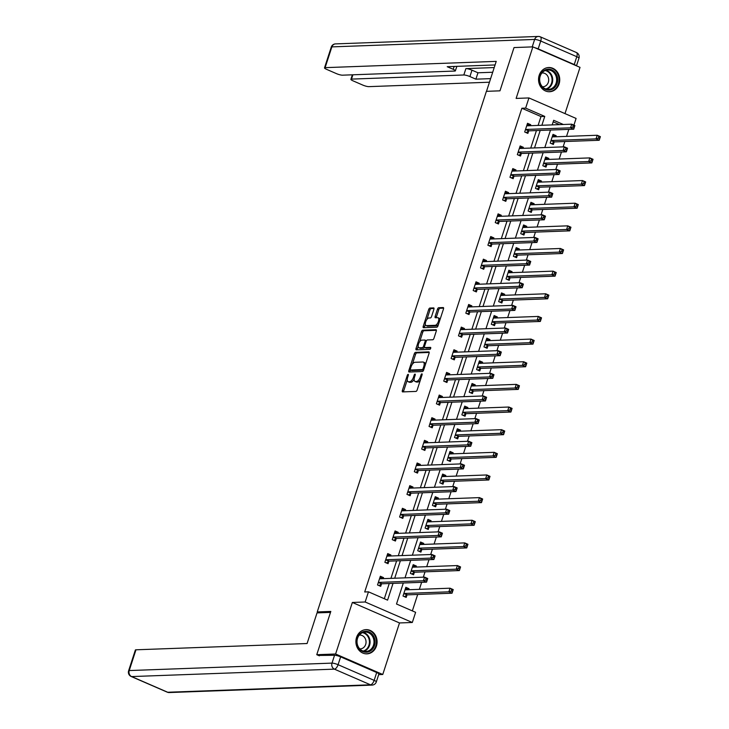 <?xml version="1.0" encoding="UTF-8"?>
<svg xmlns="http://www.w3.org/2000/svg" width="729" height="729" viewBox="0 0 729 729"><rect width="100%" height="100%" fill="white"/><g stroke="black" fill="none" stroke-linecap="round" stroke-linejoin="round"><path stroke-width="1.09" d="M408.122 374.351A1.066 0.474 -66.5 0 0 407.283 375.362L402.362 390.507A1.522 0.683 -66.5 0 0 402.499 391.874A1.522 0.683 -66.5 0 0 402.636 391.901L415.958 391.418A1.522 0.683 -66.5 0 0 417.161 389.96L422.082 374.824A1.066 0.474 -66.5 0 0 421.991 373.859A1.066 0.474 -66.5 0 0 421.891 373.84A1.066 0.474 -66.5 0 0 421.043 374.861L420.405 376.82A4.884 2.187 -66.5 0 1 416.56 381.467L415.448 381.504A4.884 2.187 -66.5 0 1 414.983 381.422A4.884 2.187 -66.5 0 1 414.564 377.03L415.202 375.071A1.066 0.474 -66.5 0 0 415.111 374.114A1.066 0.474 -66.5 0 0 415.001 374.095A1.066 0.474 -66.5 0 0 414.163 375.116L413.525 377.075A4.884 2.187 -66.5 0 1 409.68 381.723L408.568 381.759A4.884 2.187 -66.5 0 1 408.103 381.677A4.884 2.187 -66.5 0 1 407.684 377.285L408.322 375.326A1.066 0.474 -66.5 0 0 408.222 374.369A1.066 0.474 -66.5 0 0 408.122 374.351M539.196 75.306A12.12 10.598 87.9 0 0 549.584 91.736A12.12 10.598 87.9 0 0 559.079 83.944A12.12 10.598 87.9 0 0 548.691 67.515A12.12 10.598 87.9 0 0 539.196 75.306M356.554 637.419A12.12 10.598 87.9 0 0 366.933 653.858A12.12 10.598 87.9 0 0 376.428 646.058A12.12 10.598 87.9 0 0 366.049 629.628A12.12 10.598 87.9 0 0 356.554 637.419M433.901 309.306A1.522 0.683 -66.5 0 0 433.773 307.93A1.522 0.683 -66.5 0 0 433.627 307.902L429.891 308.039A1.522 0.683 -66.5 0 0 428.688 309.497L423.221 326.31A1.522 0.683 -66.5 0 0 423.358 327.686A1.522 0.683 -66.5 0 0 423.494 327.704L436.817 327.221A1.522 0.683 -66.5 0 0 438.02 325.763L443.487 308.95A1.522 0.683 -66.5 0 0 443.35 307.583A1.522 0.683 -66.5 0 0 443.205 307.556L438.694 307.72A1.522 0.683 -66.5 0 0 437.491 309.169L435.149 316.368A1.522 0.683 -66.5 0 0 435.286 317.744A1.522 0.683 -66.5 0 0 435.432 317.762L437.664 317.68A4.082 1.823 -66.5 0 1 438.056 317.753A4.082 1.823 -66.5 0 1 438.266 321.826A4.082 1.823 -66.5 0 1 435.186 325.307L426.419 325.626A4.082 1.823 -66.5 0 1 426.037 325.562A4.082 1.823 -66.5 0 1 425.818 321.489A4.082 1.823 -66.5 0 1 428.898 318.008L430.356 317.953A1.522 0.683 -66.5 0 0 431.559 316.495L433.901 309.306M538.102 125.415L540.982 116.549L521.864 108.247L525.636 108.111L528.935 97.941L576.092 118.435L573.914 125.142M319.393 655.836L316.76 654.697L330.811 611.431L317.243 611.932L486.398 91.335L499.966 90.833L514.027 47.567L532.872 46.875L516.123 98.415L528.935 97.941M316.76 654.697L335.604 654.004L382.761 674.489L399.501 622.949L412.313 622.484L365.165 601.99L368.464 591.83L387.582 600.14L393.031 583.373M399.501 622.949L352.353 602.464L335.604 654.004M352.353 602.464L365.165 601.99M521.864 108.247L364.7 591.966L368.464 591.83M415.484 352.362A1.522 0.683 -66.5 0 0 414.282 353.811L408.823 370.624A1.522 0.683 -66.5 0 0 408.951 372A1.522 0.683 -66.5 0 0 409.097 372.027L422.419 371.535A1.522 0.683 -66.5 0 0 423.622 370.086L429.08 353.264A1.522 0.683 -66.5 0 0 428.953 351.897A1.522 0.683 -66.5 0 0 428.807 351.87L415.484 352.362L416.76 352.909A1.522 0.683 -66.5 0 0 415.557 354.367L412.332 364.3M416.022 348.471L421.48 331.649A1.522 0.683 -66.5 0 1 422.683 330.201L436.006 329.708A1.522 0.683 -66.5 0 1 436.152 329.736A1.522 0.683 -66.5 0 1 436.279 331.112L433.946 338.311A1.522 0.683 -66.5 0 1 432.744 339.76L427.34 339.96A1.522 0.683 -66.5 0 0 426.137 341.409L424.588 346.184A1.522 0.683 -66.5 0 0 424.715 347.551A1.522 0.683 -66.5 0 0 424.861 347.578L430.484 347.378A1.066 0.474 -66.5 0 1 430.584 347.396A1.066 0.474 -66.5 0 1 430.648 348.462A1.066 0.474 -66.5 0 1 429.837 349.373L416.295 349.865A1.522 0.683 -66.5 0 1 416.15 349.838A1.522 0.683 -66.5 0 1 416.022 348.471L417.298 349.018L418.173 346.33M564.993 113.615L580.02 67.369L532.872 46.875M378.679 674.635L382.761 674.489M317.243 611.932L319.275 612.807M384.32 598.719L389.259 583.51M390.935 578.361L396.622 560.865M398.289 555.717L403.975 538.212M405.652 533.063L411.338 515.567M413.006 510.418L418.692 492.922M420.369 487.774L426.055 470.278M427.723 465.129L433.409 447.624M435.085 442.476L440.772 424.98M442.439 419.831L448.125 402.335M449.802 397.187L455.488 379.681M457.156 374.533L462.842 357.037M464.519 351.888L470.205 334.392M471.882 329.244L477.559 311.739M479.235 306.59L484.922 289.094M486.598 283.946L492.275 266.45M493.952 261.301L499.638 243.805M501.315 238.656L507.001 221.151M508.669 216.003L514.355 198.507M516.032 193.358L521.718 175.862M523.386 170.714L529.072 153.208M530.748 148.06L536.435 130.564M383.208 578.644L383.536 577.623L380.356 576.238L377.522 584.95L380.711 586.335L381.467 583.984M390.562 555.999L390.899 554.979L387.71 553.593L384.876 562.305L388.065 563.69L388.83 561.339M397.925 533.355L398.253 532.334L395.072 530.949L392.238 539.651L395.428 541.036L396.184 538.695M405.278 510.701L405.616 509.68L402.426 508.295L399.601 517.007L402.782 518.392L403.547 516.041M412.641 488.056L412.969 487.036L409.789 485.651L406.955 494.362L410.145 495.747L410.901 493.396M419.995 465.412L420.332 464.391L417.143 463.006L414.318 471.718L417.498 473.094L418.264 470.752M427.358 442.758L427.686 441.738L424.506 440.352L421.672 449.064L424.861 450.449L425.627 448.098M434.712 420.114L435.049 419.093L431.86 417.708L429.035 426.419L432.215 427.805L432.98 425.454M442.075 397.469L442.403 396.448L439.223 395.063L436.389 403.775L439.578 405.16L440.343 402.809M449.428 374.815L449.766 373.795L446.576 372.41L443.751 381.121L446.932 382.506L447.697 380.155M456.791 352.171L457.119 351.15L453.939 349.765L451.105 358.477L454.295 359.862L455.06 357.511M464.154 329.526L464.482 328.506L461.293 327.121L458.468 335.832L461.648 337.217L462.414 334.866M471.508 306.882L471.836 305.852L468.656 304.476L465.822 313.178L469.011 314.563L469.777 312.212M478.871 284.228L479.199 283.207L476.01 281.822L473.185 290.534L476.365 291.919L477.131 289.568M486.225 261.583L486.553 260.563L483.373 259.178L480.539 267.889L483.728 269.274L484.493 266.923M493.588 238.939L493.916 237.918L490.726 236.533L487.901 245.245L491.082 246.621L491.847 244.279M500.941 216.285L501.279 215.265L498.089 213.879L495.255 222.591L498.445 223.976L499.21 221.625M508.304 193.641L508.632 192.62L505.443 191.235L502.618 199.946L505.798 201.332L506.564 198.981M515.658 170.996L515.995 169.975L512.806 168.59L509.972 177.302L513.161 178.687L513.927 176.336M523.021 148.342L523.349 147.322L520.16 145.937L517.335 154.648L520.524 156.033L521.281 153.682M530.375 125.698L530.712 124.677L527.523 123.292L524.689 132.004L527.878 133.389L528.643 131.038M412.359 610.902L417.69 594.472M419.366 589.324L421.644 582.325M423.312 577.177L425.053 571.828M426.72 566.679L428.998 559.672M430.675 554.523L432.406 549.183M434.083 544.034L436.361 537.027M438.029 531.878L439.769 526.538M441.437 521.39L443.715 514.382M445.392 509.234L447.123 503.885M448.8 498.736L451.078 491.729M452.745 486.58L454.486 481.24M456.163 476.092L458.432 469.084M460.108 463.936L461.84 458.596M463.516 453.447L465.795 446.44M467.462 441.291L469.203 435.942M470.879 430.793L473.148 423.795M474.825 418.646L476.566 413.297M478.233 408.149L480.511 401.141M482.179 395.993L483.919 390.653M485.596 385.504L487.865 378.497M489.542 373.348L491.282 367.999M492.95 362.851L495.228 355.852M496.905 350.704L498.636 345.355M500.313 340.206L502.582 333.199M504.258 328.05L505.999 322.71M507.666 317.562L509.945 310.554M511.621 305.405L513.353 300.066M515.029 294.917L517.308 287.909M518.975 282.761L520.716 277.412M522.383 272.263L524.661 265.256M526.338 260.107L528.069 254.767M529.746 249.619L532.024 242.611M533.692 237.463L535.432 232.123M537.1 226.974L539.378 219.967M541.055 214.818L542.786 209.469M544.463 204.32L546.741 197.322M548.408 192.174L550.149 186.824M551.817 181.676L554.095 174.668M555.771 169.52L557.503 164.18M559.179 159.031L561.458 152.024M563.125 146.875L564.866 141.526M566.533 136.378L568.811 129.379M559.571 124.632L553.165 121.843M408.696 589.715L409.024 588.695L405.843 587.31L403.009 596.021L406.199 597.406L406.955 595.055M416.049 567.071L416.387 566.05L413.197 564.665L410.372 573.377L413.553 574.762L414.318 572.411M423.412 544.426L423.74 543.406L420.56 542.021L417.726 550.732L420.915 552.117L421.681 549.766M430.766 521.782L431.103 520.752L427.914 519.376L425.089 528.078L428.269 529.464L429.035 527.113M438.129 499.128L438.457 498.107L435.277 496.722L432.443 505.434L435.632 506.819L436.398 504.468M445.483 476.484L445.82 475.463L442.631 474.078L439.806 482.789L442.986 484.174L443.751 481.823M452.846 453.839L453.174 452.818L449.993 451.433L447.159 460.145L450.349 461.521L451.114 459.179M460.209 431.185L460.537 430.165L457.347 428.78L454.522 437.491L457.703 438.876L458.468 436.525M467.562 408.541L467.89 407.52L464.71 406.135L461.876 414.847L465.066 416.232L465.831 413.881M474.925 385.896L475.253 384.876L472.064 383.49L469.239 392.202L472.419 393.587L473.185 391.236M482.279 363.242L482.616 362.222L479.427 360.837L476.593 369.548L479.782 370.933L480.548 368.582M489.642 340.598L489.97 339.577L486.781 338.192L483.956 346.904L487.136 348.289L487.901 345.938M496.996 317.953L497.333 316.933L494.144 315.548L491.31 324.259L494.499 325.644L495.264 323.293M504.359 295.3L504.687 294.279L501.497 292.903L498.672 301.606L501.853 302.991L502.618 300.64M511.712 272.655L512.05 271.635L508.86 270.249L506.026 278.961L509.216 280.346L509.981 277.995M519.075 250.011L519.403 248.99L516.214 247.605L513.389 256.316L516.579 257.702L517.335 255.35M526.429 227.366L526.766 226.345L523.577 224.96L520.743 233.663L523.932 235.048L524.698 232.706M533.792 204.712L534.12 203.692L530.94 202.307L528.106 211.018L531.295 212.403L532.052 210.052M541.146 182.068L541.483 181.047L538.294 179.662L535.46 188.374L538.649 189.759L539.414 187.408M548.509 159.423L548.837 158.403L545.656 157.017L542.823 165.729L546.012 167.105L546.768 164.763M555.862 136.77L556.2 135.749L553.01 134.364L550.185 143.075L553.366 144.46L554.131 142.109M403.328 582.99L396.503 604.013L415.621 612.314L412.313 622.484M541.875 125.279L544.754 116.412L525.636 108.111M394.699 578.225L400.385 560.729M402.062 555.58L407.748 538.075M409.416 532.926L415.102 515.43M416.778 510.282L422.465 492.786M424.132 487.637L429.818 470.132M431.495 464.984L437.181 447.488M438.858 442.339L444.535 424.843M446.212 419.694L451.898 402.189M453.575 397.041L459.252 379.545M460.928 374.396L466.615 356.9M468.291 351.752L473.978 334.256M475.645 329.107L481.331 311.602M483.008 306.453L488.694 288.957M490.362 283.809L496.048 266.313M497.725 261.164L503.411 243.659M505.079 238.511L510.765 221.015M512.441 215.866L518.128 198.37M519.795 193.221L525.481 175.716M527.158 170.568L532.844 153.072M534.512 147.923L540.198 130.427M563.344 124.486L553.676 120.285L552.181 124.896M550.504 130.044L544.818 147.55M543.141 152.698L537.455 170.194M535.788 175.343L530.101 192.839M528.425 197.987L522.739 215.492M521.071 220.641L515.385 238.137M513.708 243.286L508.022 260.782M506.354 265.93L500.668 283.426M498.991 288.575L493.305 306.08M491.638 311.228L485.951 328.724M484.275 333.873L478.589 351.369M476.921 356.517L471.235 374.023M469.558 379.171L463.872 396.667M462.204 401.816L456.518 419.312M454.841 424.46L449.155 441.965M447.488 447.114L441.801 464.61M440.125 469.758L434.438 487.254M432.771 492.403L427.085 509.899M425.408 515.057L419.722 532.553M418.045 537.701L412.368 555.197M410.691 560.346L405.005 577.842M540.982 116.549L544.754 116.412M409.024 588.695L405.342 588.832M383.536 577.623L379.855 577.76M390.899 554.979L387.217 555.115M416.387 566.05L412.705 566.187M398.253 532.334L394.571 532.462M423.74 543.406L420.068 543.542M405.616 509.68L401.934 509.817M431.103 520.752L427.422 520.889M412.969 487.036L409.288 487.172M438.457 498.107L434.785 498.244M420.332 464.391L416.651 464.519M445.82 475.463L442.138 475.6M427.686 441.738L424.005 441.874M453.174 452.818L449.501 452.946M435.049 419.093L431.368 419.23M460.537 430.165L456.855 430.301M442.403 396.448L438.73 396.585M467.89 407.52L464.218 407.657M449.766 373.795L446.084 373.931M475.253 384.876L471.572 385.003M457.119 351.15L453.447 351.287M482.616 362.222L478.935 362.359M464.482 328.506L460.801 328.642M489.97 339.577L486.289 339.714M471.836 305.852L468.164 305.989M497.333 316.933L493.651 317.069M479.199 283.207L475.518 283.344M504.687 294.279L501.005 294.416M486.553 260.563L482.88 260.7M512.05 271.635L508.368 271.771M493.916 237.918L490.234 238.046M519.403 248.99L515.722 249.127M501.279 215.265L497.597 215.401M526.766 226.345L523.085 226.473M508.632 192.62L504.951 192.757M534.12 203.692L530.439 203.828M515.995 169.975L512.314 170.103M541.483 181.047L537.802 181.184M523.349 147.322L519.668 147.458M548.837 158.403L545.155 158.53M530.712 124.677L527.031 124.814M556.2 135.749L552.518 135.886M408.103 381.677L409.379 382.233A4.884 2.187 -66.5 0 0 409.844 382.315L408.568 381.759M414.145 379.208A4.884 2.187 -66.5 0 1 410.956 382.269L409.844 382.315M414.983 381.422L416.259 381.978A4.884 2.187 -66.5 0 0 416.724 382.06L415.448 381.504M420.387 380.028A4.884 2.187 -66.5 0 1 417.835 382.023L416.724 382.06M407.265 379.909L403.638 391.063A1.522 0.683 -66.5 0 0 403.502 391.874M429.217 352.453L416.76 352.909M410.482 369.995L410.099 371.179A1.522 0.683 -66.5 0 0 409.962 371.99M410.363 369.02A1.066 0.474 -66.5 0 0 410.463 369.986A1.066 0.474 -66.5 0 0 410.564 370.004L422.255 369.567A1.066 0.474 -66.5 0 0 423.093 368.555L423.768 366.487A4.884 2.187 -66.5 0 0 423.339 362.094A4.884 2.187 -66.5 0 0 422.875 362.012L414.883 362.304A4.884 2.187 -66.5 0 0 411.038 366.951L410.363 369.02M411.648 370.478A1.066 0.474 -66.5 0 0 411.73 370.532A1.066 0.474 -66.5 0 0 411.839 370.551L410.564 370.004M423.613 370.113A1.066 0.474 -66.5 0 1 423.522 370.122L411.839 370.551M425.463 364.418A4.884 2.187 -66.5 0 0 424.615 362.65L423.339 362.094M419.667 341.737L422.756 332.205L421.48 331.649M436.416 330.301L423.959 330.756A1.522 0.683 -66.5 0 0 422.756 332.205M425.873 348.015A1.522 0.683 -66.5 0 0 425.991 348.107A1.522 0.683 -66.5 0 0 426.137 348.134L430.766 347.961M421.736 340.161A4.082 1.823 -66.5 0 0 418.656 343.641A4.082 1.823 -66.5 0 0 418.874 347.715A4.082 1.823 -66.5 0 0 419.257 347.788L422.346 347.669A1.522 0.683 -66.5 0 0 423.549 346.22L425.098 341.445A1.522 0.683 -66.5 0 0 424.971 340.079A1.522 0.683 -66.5 0 0 424.825 340.051L421.736 340.161M418.874 347.715L420.15 348.271A4.082 1.823 -66.5 0 0 420.533 348.344L419.257 347.788M424.551 347.396A1.522 0.683 -66.5 0 1 423.622 348.225L420.533 348.344M426.41 340.789A1.522 0.683 -66.5 0 0 426.246 340.625A1.522 0.683 -66.5 0 0 426.101 340.607L425.089 340.161M417.298 349.018A1.522 0.683 -66.5 0 0 417.161 349.838M426.037 325.562L427.312 326.109A4.082 1.823 -66.5 0 0 427.695 326.182L426.419 325.626M438.466 324.378A4.082 1.823 -66.5 0 1 436.461 325.863L427.695 326.182M440.024 319.603A4.082 1.823 -66.5 0 0 439.332 318.309L438.056 317.753M443.615 308.139L439.97 308.276A1.522 0.683 -66.5 0 0 438.767 309.725L436.425 316.924A1.522 0.683 -66.5 0 0 436.297 317.735M425.344 324.259L424.497 326.865A1.522 0.683 -66.5 0 0 424.36 327.676M434.028 308.495L431.158 308.595A1.522 0.683 -66.5 0 0 429.955 310.044L426.893 319.484M405.324 588.904L406.982 589.779M451.615 589.67L451.142 591.119L452.417 591.675L452.891 590.226L450.03 588.203L453.219 589.588L452.035 593.215L448.854 591.83L450.03 588.203L405.406 589.843A1.558 0.693 113.5 0 1 405.26 589.816A1.558 0.693 113.5 0 1 405.16 589.743L405.078 589.661M404.486 596.668L407.101 594.973A1.558 0.693 113.5 0 1 407.411 594.855L452.035 593.215L452.417 591.675M403.775 593.67L403.912 593.588A1.558 0.693 113.5 0 1 404.231 593.47L448.854 591.83L451.142 591.119M453.219 589.588L452.891 590.226M381.495 578.708L379.836 577.833M425.654 580.047L426.93 580.603L427.404 579.154L426.128 578.598L425.654 580.047L423.367 580.758L424.542 577.131L427.732 578.516L426.547 582.143L423.367 580.758L378.743 582.398A1.558 0.693 -66.5 0 0 378.424 582.507L378.287 582.599M379.59 578.589L379.672 578.671A1.558 0.693 -66.5 0 0 379.773 578.744A1.558 0.693 -66.5 0 0 379.918 578.762L424.542 577.131L426.128 578.598M426.93 580.603L426.547 582.143L381.923 583.783A1.558 0.693 -66.5 0 0 381.613 583.893L378.998 585.587M427.404 579.154L427.732 578.516M374.934 640.098A10.488 9.167 -92.1 0 1 367.434 652.118A10.488 9.167 -92.1 0 1 356.846 643.425A10.488 9.167 -92.1 0 1 364.345 631.405A10.488 9.167 -92.1 0 1 374.934 640.098M357.137 643.315A9.714 8.493 87.9 0 0 365.867 651.48A9.714 8.493 87.9 0 0 373.886 640.235A9.714 8.493 87.9 0 0 365.156 632.07A9.714 8.493 87.9 0 0 357.137 643.315M359.789 648.883A6.916 6.042 87.9 0 0 360.263 648.892A6.916 6.042 87.9 0 0 365.967 640.882A6.916 6.042 87.9 0 0 359.752 635.068A6.916 6.042 87.9 0 0 359.279 635.105M365.439 653.785A12.047 10.534 87.9 0 0 366.332 653.804A12.047 10.534 87.9 0 0 376.273 639.852A12.047 10.534 87.9 0 0 365.448 629.728A12.047 10.534 87.9 0 0 364.564 629.801M557.576 77.985A10.488 9.167 -92.1 0 1 550.076 90.004A10.488 9.167 -92.1 0 1 539.487 81.311A10.488 9.167 -92.1 0 1 546.987 69.291A10.488 9.167 -92.1 0 1 557.576 77.985M539.779 81.201A9.714 8.493 87.9 0 0 548.509 89.366A9.714 8.493 87.9 0 0 556.528 78.121A9.714 8.493 87.9 0 0 547.798 69.957A9.714 8.493 87.9 0 0 539.779 81.201M542.431 86.769A6.916 6.042 87.9 0 0 542.905 86.769A6.916 6.042 87.9 0 0 548.609 78.768A6.916 6.042 87.9 0 0 542.394 72.955A6.916 6.042 87.9 0 0 541.92 72.991M548.09 91.672A12.047 10.534 87.9 0 0 548.973 91.681A12.047 10.534 87.9 0 0 558.915 77.739A12.047 10.534 87.9 0 0 548.09 67.615A12.047 10.534 87.9 0 0 547.206 67.688M330.501 612.396L317.033 612.889L307.082 643.525L135.968 649.803L129.224 670.562L331.996 663.117L334.547 655.28L318.482 655.444M376.693 672.53L340.625 656.856L338.083 664.702L374.15 680.367L376.693 672.53A4.666 0.875 18 0 1 378.87 674.052L376.319 681.888A4.666 0.875 -162 0 0 374.15 680.367A4.666 2.087 -66.5 0 1 370.469 684.804L334.401 669.14L131.63 676.576L167.697 692.249L370.469 684.804A4.666 4.073 87.9 0 0 372.054 685.105A4.666 4.666 0 0 0 376.319 681.888M167.251 692.167A4.666 4.666 0 0 0 169.283 692.55A4.666 4.073 87.9 0 1 167.697 692.249A4.666 2.087 113.5 0 1 167.251 692.167L131.184 676.494A4.666 2.087 -66.5 0 0 131.63 676.576A4.666 4.073 87.9 0 1 129.224 670.562A4.666 0.875 -162 0 0 128.614 670.78L135.357 650.022A4.666 0.875 18 0 1 135.968 649.803M334.547 655.28A4.666 0.875 18 0 1 340.625 656.856M486.498 91.325L496.23 61.373L325.116 67.651A4.666 0.875 -162 0 0 324.505 67.87A4.666 0.875 -162 0 0 326.683 69.392L336.37 73.602A4.666 0.875 -162 0 0 342.448 75.178L454.768 71.059A4.666 0.875 -162 0 0 455.379 70.841A4.666 0.875 -162 0 0 453.21 69.31L454.14 66.457M495.073 64.954L447.214 66.713L453.21 69.31M538.175 48.861L574.242 64.535L576.794 56.698L540.727 41.024L538.175 48.861A4.666 0.875 -162 0 0 534.767 47.704M352.9 74.795L351.496 79.106A4.666 0.875 -162 0 0 350.886 79.333A4.666 0.875 -162 0 0 353.064 80.855L362.75 85.065A4.666 0.875 -162 0 0 368.828 86.642L489.46 82.213M469.904 76.563A4.666 0.875 -162 0 0 463.817 74.987L465.895 68.599A4.666 0.875 18 0 1 471.982 70.175L469.904 76.563L475.891 79.169L490.626 78.632M351.496 79.106L463.817 74.987M576.293 65.747A4.666 0.875 -162 0 0 574.242 64.535M465.895 68.599L494.226 67.56M471.982 70.175L477.969 72.782L492.704 72.244M477.969 72.782L475.891 79.169M412.678 566.26L414.336 567.135M458.969 567.025L458.505 568.474L459.771 569.03L460.245 567.581L457.393 565.558L460.573 566.943L459.398 570.57L456.208 569.185L457.393 565.558L412.769 567.189A1.558 0.693 113.5 0 1 412.614 567.162A1.558 0.693 113.5 0 1 412.514 567.098L412.432 567.016M411.839 574.015L414.455 572.32A1.558 0.693 113.5 0 1 414.774 572.21L459.398 570.57L459.771 569.03M411.129 571.026L411.274 570.935A1.558 0.693 113.5 0 1 411.584 570.825L456.208 569.185L458.505 568.474M460.573 566.943L460.245 567.581M420.041 543.606L421.699 544.49M466.332 544.372L465.858 545.83L467.134 546.385L467.608 544.928L464.747 542.905L467.936 544.29L466.76 547.926L463.571 546.54L464.747 542.905L420.123 544.545A1.558 0.693 113.5 0 1 419.977 544.517A1.558 0.693 113.5 0 1 419.877 544.454L419.795 544.372M419.202 551.37L421.818 549.675A1.558 0.693 113.5 0 1 422.127 549.557L466.76 547.926L467.134 546.385M418.492 548.381L418.628 548.29A1.558 0.693 113.5 0 1 418.947 548.172L463.571 546.54L465.858 545.83M467.936 544.29L467.608 544.928M388.849 556.063L387.19 555.188M433.017 557.403L434.284 557.958L434.757 556.5L433.482 555.954L433.017 557.403L430.721 558.113L431.905 554.477L435.085 555.862L433.91 559.498L430.721 558.113L386.097 559.744A1.558 0.693 -66.5 0 0 385.778 559.863L385.641 559.954M386.944 555.945L387.026 556.027A1.558 0.693 -66.5 0 0 387.126 556.09A1.558 0.693 -66.5 0 0 387.272 556.118L431.905 554.477L433.482 555.954M434.284 557.958L433.91 559.498L389.286 561.13A1.558 0.693 -66.5 0 0 388.967 561.248L386.352 562.943M434.757 556.5L435.085 555.862M396.212 533.409L394.553 532.534M440.371 534.758L441.646 535.305L442.12 533.856L440.845 533.3L440.371 534.758L438.083 535.46L439.259 531.833L442.448 533.218L441.264 536.845L438.083 535.46L393.46 537.1A1.558 0.693 -66.5 0 0 393.141 537.218L393.004 537.309M394.307 533.291L394.389 533.373A1.558 0.693 -66.5 0 0 394.489 533.446A1.558 0.693 -66.5 0 0 394.635 533.473L439.259 531.833L440.845 533.3M441.646 535.305L441.264 536.845L396.64 538.485A1.558 0.693 -66.5 0 0 396.33 538.603L393.715 540.298M442.12 533.856L442.448 533.218M427.394 520.962L429.053 521.836M473.686 521.727L473.221 523.176L474.497 523.732L474.962 522.283L472.11 520.26L475.29 521.645L474.114 525.272L470.925 523.887L472.11 520.26L427.486 521.9A1.558 0.693 113.5 0 1 427.331 521.873A1.558 0.693 113.5 0 1 427.23 521.8L427.148 521.718M426.556 528.725L429.171 527.031A1.558 0.693 113.5 0 1 429.49 526.912L474.114 525.272L474.497 523.732M425.845 525.737L425.991 525.645A1.558 0.693 113.5 0 1 426.301 525.527L470.925 523.887L473.221 523.176M475.29 521.645L474.962 522.283M434.757 498.317L436.416 499.192M481.049 499.083L480.575 500.531L481.851 501.087L482.325 499.638L479.463 497.615L482.653 499.001L481.477 502.627L478.288 501.242L479.463 497.615L434.839 499.247A1.558 0.693 113.5 0 1 434.694 499.228A1.558 0.693 113.5 0 1 434.593 499.155L434.511 499.073M433.919 506.072L436.534 504.377A1.558 0.693 113.5 0 1 436.844 504.268L481.477 502.627L481.851 501.087M433.208 503.083L433.345 502.992A1.558 0.693 113.5 0 1 433.664 502.882L478.288 501.242L480.575 500.531M482.653 499.001L482.325 499.638M442.12 475.673L443.77 476.547M488.403 476.438L487.938 477.887L489.214 478.443L489.678 476.985L486.826 474.962L490.016 476.347L488.831 479.983L485.642 478.598L486.826 474.962L442.202 476.602A1.558 0.693 113.5 0 1 442.047 476.575A1.558 0.693 113.5 0 1 441.956 476.511L441.865 476.429M441.273 483.427L443.888 481.732A1.558 0.693 113.5 0 1 444.207 481.614L488.831 479.983L489.214 478.443M440.562 480.438L440.708 480.347A1.558 0.693 113.5 0 1 441.018 480.229L485.642 478.598L487.938 477.887M490.016 476.347L489.678 476.985M403.565 510.765L401.907 509.89M447.734 512.104L449 512.66L449.474 511.211L448.198 510.655L447.734 512.104L445.437 512.815L446.622 509.188L449.802 510.573L448.627 514.2L445.437 512.815L400.813 514.455A1.558 0.693 -66.5 0 0 400.494 514.565L400.358 514.656M401.661 510.646L401.743 510.728A1.558 0.693 -66.5 0 0 401.843 510.801A1.558 0.693 -66.5 0 0 401.998 510.829L446.622 509.188L448.198 510.655M449 512.66L448.627 514.2L404.003 515.84A1.558 0.693 -66.5 0 0 403.684 515.95L401.068 517.645M449.474 511.211L449.802 510.573M410.928 488.12L409.27 487.245M455.087 489.46L456.363 490.016L456.837 488.558L455.561 488.011L455.087 489.46L452.8 490.17L453.976 486.544L457.165 487.92L455.98 491.556L452.8 490.17L408.176 491.811A1.558 0.693 -66.5 0 0 407.857 491.92L407.721 492.011M409.024 488.002L409.106 488.084A1.558 0.693 -66.5 0 0 409.206 488.148A1.558 0.693 -66.5 0 0 409.352 488.175L453.976 486.544L455.561 488.011M456.363 490.016L455.98 491.556L411.356 493.187A1.558 0.693 -66.5 0 0 411.047 493.305L408.431 495M456.837 488.558L457.165 487.92M418.282 465.476L416.623 464.592M462.45 466.815L463.717 467.362L464.191 465.913L462.915 465.357L462.45 466.815L460.154 467.526L461.339 463.89L464.519 465.275L463.343 468.902L460.154 467.526L415.53 469.157A1.558 0.693 -66.5 0 0 415.22 469.276L415.074 469.367M416.377 465.357L416.459 465.439A1.558 0.693 -66.5 0 0 416.56 465.503A1.558 0.693 -66.5 0 0 416.715 465.53L461.339 463.89L462.915 465.357M463.717 467.362L463.343 468.902L418.719 470.542A1.558 0.693 -66.5 0 0 418.4 470.661L415.785 472.356M464.191 465.913L464.519 465.275M449.474 453.019L451.133 453.903M495.766 453.784L495.292 455.242L496.567 455.789L497.041 454.34L494.18 452.317L497.369 453.702L496.194 457.329L493.004 455.944L494.18 452.317L449.556 453.957A1.558 0.693 113.5 0 1 449.41 453.93A1.558 0.693 113.5 0 1 449.31 453.857L449.228 453.784M448.636 460.783L451.251 459.088A1.558 0.693 113.5 0 1 451.561 458.969L496.194 457.329L496.567 455.789M447.925 457.794L448.062 457.703A1.558 0.693 113.5 0 1 448.381 457.584L493.004 455.944L495.292 455.242M497.369 453.702L497.041 454.34M425.645 442.822L423.986 441.947M469.804 444.161L471.08 444.717L471.554 443.268L470.278 442.713L469.804 444.161L467.517 444.872L468.692 441.245L471.882 442.631L470.706 446.257L467.517 444.872L422.893 446.512A1.558 0.693 -66.5 0 0 422.574 446.631L422.437 446.713M423.74 442.703L423.822 442.785A1.558 0.693 -66.5 0 0 423.923 442.858A1.558 0.693 -66.5 0 0 424.068 442.886L468.692 441.245L470.278 442.713M471.08 444.717L470.706 446.257L426.073 447.898A1.558 0.693 -66.5 0 0 425.763 448.007L423.148 449.711M471.554 443.268L471.882 442.631M456.837 430.374L458.486 431.249M503.128 431.14L502.655 432.589L503.93 433.144L504.395 431.696L501.543 429.673L504.732 431.058L503.548 434.684L500.367 433.299L501.543 429.673L456.919 431.313A1.558 0.693 113.5 0 1 456.773 431.286A1.558 0.693 113.5 0 1 456.673 431.213L456.591 431.131M455.989 438.129L458.605 436.434A1.558 0.693 113.5 0 1 458.924 436.325L503.548 434.684L503.93 433.144M455.288 435.14L455.425 435.049A1.558 0.693 113.5 0 1 455.734 434.94L500.367 433.299L502.655 432.589M504.732 431.058L504.395 431.696M432.999 420.177L431.34 419.303M477.167 421.517L478.443 422.073L478.907 420.615L477.632 420.068L477.167 421.517L474.871 422.228L476.055 418.601L479.235 419.986L478.06 423.613L474.871 422.228L430.247 423.868A1.558 0.693 -66.5 0 0 429.937 423.977L429.791 424.068M431.094 420.059L431.176 420.141A1.558 0.693 -66.5 0 0 431.276 420.205A1.558 0.693 -66.5 0 0 431.431 420.232L476.055 418.601L477.632 420.068M478.443 422.073L478.06 423.613L433.436 425.244A1.558 0.693 -66.5 0 0 433.117 425.362L430.502 427.057M478.907 420.615L479.235 419.986M464.191 407.73L465.849 408.604M510.482 408.495L510.008 409.944L511.284 410.5L511.758 409.042L508.897 407.028L512.086 408.404L510.911 412.04L507.721 410.655L508.897 407.028L464.273 408.659A1.558 0.693 113.5 0 1 464.127 408.632A1.558 0.693 113.5 0 1 464.027 408.568L463.945 408.486M463.352 415.484L465.968 413.79A1.558 0.693 113.5 0 1 466.278 413.671L510.911 412.04L511.284 410.5M462.642 412.496L462.778 412.404A1.558 0.693 113.5 0 1 463.097 412.295L507.721 410.655L510.008 409.944M512.086 408.404L511.758 409.042M440.362 397.533L438.703 396.649M484.521 398.872L485.796 399.419L486.27 397.97L484.995 397.414L484.521 398.872L482.234 399.583L483.409 395.947L486.598 397.332L485.423 400.968L482.234 399.583L437.61 401.214A1.558 0.693 -66.5 0 0 437.291 401.333L437.154 401.424M438.457 397.414L438.539 397.496A1.558 0.693 -66.5 0 0 438.639 397.56A1.558 0.693 -66.5 0 0 438.785 397.587L483.409 395.947L484.995 397.414M485.796 399.419L485.423 400.968L440.79 402.599A1.558 0.693 -66.5 0 0 440.48 402.718L437.865 404.413M486.27 397.97L486.598 397.332M471.554 385.076L473.203 385.96M517.845 385.841L517.371 387.299L518.647 387.846L519.112 386.397L516.26 384.374L519.449 385.759L518.264 389.386L515.084 388.01L516.26 384.374L471.636 386.015A1.558 0.693 113.5 0 1 471.49 385.987A1.558 0.693 113.5 0 1 471.39 385.923L471.308 385.841M470.706 392.84L473.321 391.145A1.558 0.693 113.5 0 1 473.64 391.026L518.264 389.386L518.647 387.846M470.005 389.851L470.141 389.76A1.558 0.693 113.5 0 1 470.451 389.641L515.084 388.01L517.371 387.299M519.449 385.759L519.112 386.397M447.715 374.879L446.066 374.004M491.884 376.219L493.159 376.775L493.624 375.326L492.348 374.77L491.884 376.219L489.587 376.929L490.772 373.303L493.961 374.688L492.777 378.315L489.587 376.929L444.963 378.57A1.558 0.693 -66.5 0 0 444.654 378.688L444.508 378.77M445.811 374.761L445.902 374.843A1.558 0.693 -66.5 0 0 445.993 374.916A1.558 0.693 -66.5 0 0 446.148 374.943L490.772 373.303L492.348 374.77M493.159 376.775L492.777 378.315L448.153 379.955A1.558 0.693 -66.5 0 0 447.834 380.073L445.219 381.768M493.624 375.326L493.961 374.688M478.907 362.431L480.566 363.306M525.199 363.197L524.725 364.646L526.001 365.202L526.475 363.753L523.622 361.73L526.803 363.115L525.627 366.742L522.438 365.357L523.622 361.73L478.989 363.37A1.558 0.693 113.5 0 1 478.844 363.343A1.558 0.693 113.5 0 1 478.743 363.27L478.661 363.188M478.069 370.195L480.684 368.491A1.558 0.693 113.5 0 1 481.003 368.382L525.627 366.742L526.001 365.202M477.358 367.197L477.495 367.115A1.558 0.693 113.5 0 1 477.814 366.997L522.438 365.357L524.725 364.646M526.803 363.115L526.475 363.753M455.078 352.235L453.42 351.36M499.237 353.574L500.513 354.13L500.987 352.681L499.711 352.125L499.237 353.574L496.95 354.285L498.126 350.658L501.315 352.043L500.14 355.67L496.95 354.285L452.326 355.925A1.558 0.693 -66.5 0 0 452.007 356.034L451.871 356.126M453.174 352.116L453.256 352.198A1.558 0.693 -66.5 0 0 453.356 352.262A1.558 0.693 -66.5 0 0 453.502 352.289L498.126 350.658L499.711 352.125M500.513 354.13L500.14 355.67L455.507 357.31A1.558 0.693 -66.5 0 0 455.197 357.42L452.581 359.115M500.987 352.681L501.315 352.043M486.27 339.787L487.92 340.662M532.562 340.552L532.088 342.001L533.364 342.557L533.828 341.108L530.976 339.085L534.166 340.47L532.981 344.097L529.801 342.712L530.976 339.085L486.352 340.716A1.558 0.693 113.5 0 1 486.207 340.689A1.558 0.693 113.5 0 1 486.106 340.625L486.024 340.543M485.423 347.542L488.038 345.847A1.558 0.693 113.5 0 1 488.357 345.737L532.981 344.097L533.364 342.557M484.721 344.553L484.858 344.462A1.558 0.693 113.5 0 1 485.168 344.352L529.801 342.712L532.088 342.001M534.166 340.47L533.828 341.108M462.432 329.59L460.783 328.706M506.6 330.93L507.876 331.485L508.341 330.027L507.074 329.481L506.6 330.93L504.313 331.64L505.489 328.004L508.678 329.39L507.493 333.025L504.313 331.64L459.68 333.271A1.558 0.693 -66.5 0 0 459.37 333.39L459.224 333.481M460.528 329.472L460.619 329.554A1.558 0.693 -66.5 0 0 460.719 329.617A1.558 0.693 -66.5 0 0 460.865 329.645L505.489 328.004L507.074 329.481M507.876 331.485L507.493 333.025L462.869 334.657A1.558 0.693 -66.5 0 0 462.55 334.775L459.935 336.47M508.341 330.027L508.678 329.39M493.624 317.133L495.283 318.017M539.916 317.899L539.442 319.357L540.718 319.913L541.191 318.455L538.339 316.432L541.519 317.817L540.344 321.453L537.155 320.067L538.339 316.432L493.706 318.072A1.558 0.693 113.5 0 1 493.56 318.044A1.558 0.693 113.5 0 1 493.46 317.981L493.378 317.899M492.786 324.897L495.401 323.202A1.558 0.693 113.5 0 1 495.72 323.084L540.344 321.453L540.718 319.913M492.075 321.908L492.212 321.817A1.558 0.693 113.5 0 1 492.531 321.699L537.155 320.067L539.442 319.357M541.519 317.817L541.191 318.455M469.795 306.936L468.136 306.062M513.954 308.285L515.23 308.832L515.704 307.383L514.428 306.827L513.954 308.285L511.667 308.987L512.842 305.36L516.032 306.745L514.856 310.372L511.667 308.987L467.043 310.627A1.558 0.693 -66.5 0 0 466.724 310.745L466.587 310.836M467.89 306.818L467.972 306.9A1.558 0.693 -66.5 0 0 468.073 306.973A1.558 0.693 -66.5 0 0 468.218 307L512.842 305.36L514.428 306.827M515.23 308.832L514.856 310.372L470.223 312.012A1.558 0.693 -66.5 0 0 469.913 312.13L467.298 313.825M515.704 307.383L516.032 306.745M500.987 294.489L502.646 295.363M547.279 295.254L546.805 296.703L548.08 297.259L548.554 295.81L545.693 293.787L548.882 295.172L547.698 298.799L544.517 297.414L545.693 293.787L501.069 295.427A1.558 0.693 113.5 0 1 500.923 295.4A1.558 0.693 113.5 0 1 500.823 295.327L500.741 295.245M500.149 302.253L502.755 300.558A1.558 0.693 113.5 0 1 503.074 300.439L547.698 298.799L548.08 297.259M499.438 299.264L499.575 299.172A1.558 0.693 113.5 0 1 499.884 299.054L544.517 297.414L546.805 296.703M548.882 295.172L548.554 295.81M477.149 284.292L475.499 283.417M521.317 285.631L522.593 286.187L523.058 284.738L521.791 284.182L521.317 285.631L519.03 286.342L520.205 282.715L523.395 284.1L522.21 287.727L519.03 286.342L474.397 287.982A1.558 0.693 -66.5 0 0 474.087 288.092L473.95 288.183M475.253 284.173L475.335 284.255A1.558 0.693 -66.5 0 0 475.436 284.328A1.558 0.693 -66.5 0 0 475.581 284.346L520.205 282.715L521.791 284.182M522.593 286.187L522.21 287.727L477.586 289.367A1.558 0.693 -66.5 0 0 477.267 289.477L474.652 291.172M523.058 284.738L523.395 284.1M508.341 271.844L509.999 272.719M554.632 272.61L554.158 274.058L555.434 274.614L555.908 273.165L553.056 271.142L556.236 272.528L555.061 276.154L551.871 274.769L553.056 271.142L508.423 272.774A1.558 0.693 113.5 0 1 508.277 272.755A1.558 0.693 113.5 0 1 508.177 272.682L508.095 272.6M507.502 279.599L510.118 277.904A1.558 0.693 113.5 0 1 510.437 277.795L555.061 276.154L555.434 274.614M506.792 276.61L506.928 276.519A1.558 0.693 113.5 0 1 507.247 276.409L551.871 274.769L554.158 274.058M556.236 272.528L555.908 273.165M484.512 261.647L482.853 260.772M528.671 262.987L529.947 263.543L530.42 262.085L529.145 261.538L528.671 262.987L526.384 263.698L527.559 260.062L530.748 261.447L529.573 265.083L526.384 263.698L481.76 265.329A1.558 0.693 -66.5 0 0 481.441 265.447L481.304 265.538M482.607 261.529L482.689 261.611A1.558 0.693 -66.5 0 0 482.789 261.675A1.558 0.693 -66.5 0 0 482.935 261.702L527.559 260.062L529.145 261.538M529.947 263.543L529.573 265.083L484.949 266.714A1.558 0.693 -66.5 0 0 484.63 266.832L482.015 268.527M530.42 262.085L530.748 261.447M515.704 249.2L517.362 250.074M561.995 249.965L561.521 251.414L562.797 251.97L563.271 250.512L560.41 248.489L563.599 249.874L562.414 253.51L559.234 252.125L560.41 248.489L515.786 250.129A1.558 0.693 113.5 0 1 515.64 250.102A1.558 0.693 113.5 0 1 515.54 250.038L515.458 249.956M514.865 256.954L517.481 255.259A1.558 0.693 113.5 0 1 517.79 255.141L562.414 253.51L562.797 251.97M514.155 253.965L514.291 253.874A1.558 0.693 113.5 0 1 514.61 253.756L559.234 252.125L561.521 251.414M563.599 249.874L563.271 250.512M491.865 239.003L490.216 238.119M536.034 240.342L537.309 240.889L537.774 239.44L536.508 238.884L536.034 240.342L533.746 241.044L534.922 237.417L538.111 238.802L536.927 242.429L533.746 241.044L489.113 242.684A1.558 0.693 -66.5 0 0 488.804 242.803L488.667 242.894M489.97 238.884L490.052 238.966A1.558 0.693 -66.5 0 0 490.152 239.03A1.558 0.693 -66.5 0 0 490.298 239.057L534.922 237.417L536.508 238.884M537.309 240.889L536.927 242.429L492.303 244.069A1.558 0.693 -66.5 0 0 491.984 244.188L489.369 245.883M537.774 239.44L538.111 238.802M523.058 226.546L524.716 227.421M569.349 227.311L568.875 228.769L570.151 229.316L570.625 227.867L567.773 225.844L570.953 227.229L569.777 230.856L566.588 229.471L567.773 225.844L523.14 227.484A1.558 0.693 113.5 0 1 522.994 227.457A1.558 0.693 113.5 0 1 522.893 227.384L522.811 227.302M522.219 234.31L524.834 232.615A1.558 0.693 113.5 0 1 525.153 232.496L569.777 230.856L570.151 229.316M521.508 231.321L521.645 231.23A1.558 0.693 113.5 0 1 521.964 231.111L566.588 229.471L568.875 228.769M570.953 227.229L570.625 227.867M499.228 216.349L497.57 215.474M543.387 217.689L544.663 218.244L545.137 216.795L543.861 216.24L543.387 217.689L541.1 218.399L542.285 214.773L545.465 216.158L544.29 219.784L541.1 218.399L496.476 220.04A1.558 0.693 -66.5 0 0 496.157 220.158L496.021 220.24M497.324 216.231L497.406 216.313A1.558 0.693 -66.5 0 0 497.506 216.385A1.558 0.693 -66.5 0 0 497.652 216.413L542.285 214.773L543.861 216.24M544.663 218.244L544.29 219.784L499.666 221.425A1.558 0.693 -66.5 0 0 499.347 221.534L496.731 223.229M545.137 216.795L545.465 216.158M530.42 203.901L532.079 204.776M576.712 204.667L576.238 206.116L577.514 206.672L577.988 205.223L575.126 203.2L578.316 204.585L577.131 208.212L573.951 206.826L575.126 203.2L530.502 204.84A1.558 0.693 113.5 0 1 530.357 204.813A1.558 0.693 113.5 0 1 530.256 204.74L530.174 204.658M529.582 211.656L532.197 209.961A1.558 0.693 113.5 0 1 532.507 209.852L577.131 208.212L577.514 206.672M528.871 208.667L529.008 208.576A1.558 0.693 113.5 0 1 529.327 208.467L573.951 206.826L576.238 206.116M578.316 204.585L577.988 205.223M506.591 193.704L504.933 192.83M550.75 195.044L552.026 195.6L552.5 194.142L551.224 193.595L550.75 195.044L548.463 195.755L549.639 192.128L552.828 193.504L551.643 197.14L548.463 195.755L503.83 197.395A1.558 0.693 -66.5 0 0 503.52 197.504L503.384 197.595M504.687 193.586L504.769 193.668A1.558 0.693 -66.5 0 0 504.869 193.732A1.558 0.693 -66.5 0 0 505.015 193.759L549.639 192.128L551.224 193.595M552.026 195.6L551.643 197.14L507.019 198.771A1.558 0.693 -66.5 0 0 506.701 198.889L504.094 200.584M552.5 194.142L552.828 193.504M537.774 181.257L539.433 182.132M584.066 182.022L583.601 183.471L584.868 184.027L585.341 182.569L582.489 180.555L585.669 181.931L584.494 185.567L581.305 184.182L582.489 180.555L537.856 182.186A1.558 0.693 113.5 0 1 537.71 182.159A1.558 0.693 113.5 0 1 537.61 182.095L537.528 182.013M536.936 189.011L539.551 187.317A1.558 0.693 113.5 0 1 539.87 187.198L584.494 185.567L584.868 184.027M536.225 186.023L536.362 185.931A1.558 0.693 113.5 0 1 536.681 185.822L581.305 184.182L583.601 183.471M585.669 181.931L585.341 182.569M513.945 171.06L512.287 170.176M558.104 172.399L559.38 172.946L559.854 171.497L558.578 170.941L558.104 172.399L555.817 173.11L557.002 169.474L560.182 170.859L559.006 174.486L555.817 173.11L511.193 174.741A1.558 0.693 -66.5 0 0 510.874 174.86L510.737 174.951M512.04 170.941L512.123 171.023A1.558 0.693 -66.5 0 0 512.223 171.087A1.558 0.693 -66.5 0 0 512.369 171.115L557.002 169.474L558.578 170.941M559.38 172.946L559.006 174.486L514.382 176.126A1.558 0.693 -66.5 0 0 514.063 176.245L511.448 177.94M559.854 171.497L560.182 170.859M545.137 158.603L546.796 159.487M591.429 159.369L590.955 160.827L592.23 161.373L592.704 159.924L589.843 157.901L593.032 159.287L591.848 162.913L588.668 161.537L589.843 157.901L545.219 159.542A1.558 0.693 113.5 0 1 545.073 159.514A1.558 0.693 113.5 0 1 544.973 159.451L544.891 159.369M544.299 166.367L546.914 164.672A1.558 0.693 113.5 0 1 547.224 164.554L591.848 162.913L592.23 161.373M543.588 163.378L543.725 163.287A1.558 0.693 113.5 0 1 544.044 163.168L588.668 161.537L590.955 160.827M593.032 159.287L592.704 159.924M521.308 148.406L519.649 147.531M565.467 149.746L566.743 150.302L567.217 148.853L565.941 148.297L565.467 149.746L563.18 150.456L564.355 146.83L567.545 148.215L566.36 151.842L563.18 150.456L518.547 152.097A1.558 0.693 -66.5 0 0 518.237 152.215L518.1 152.297M519.403 148.288L519.485 148.37A1.558 0.693 -66.5 0 0 519.586 148.443A1.558 0.693 -66.5 0 0 519.731 148.47L564.355 146.83L565.941 148.297M566.743 150.302L566.36 151.842L521.736 153.482A1.558 0.693 -66.5 0 0 521.426 153.6L518.811 155.295M567.217 148.853L567.545 148.215M552.491 135.958L554.149 136.833M598.782 136.724L598.318 138.173L599.584 138.729L600.058 137.28L597.206 135.257L600.386 136.642L599.211 140.269L596.021 138.884L597.206 135.257L552.582 136.897A1.558 0.693 113.5 0 1 552.427 136.87A1.558 0.693 113.5 0 1 552.327 136.797L552.245 136.715M551.653 143.722L554.268 142.018A1.558 0.693 113.5 0 1 554.587 141.909L599.211 140.269L599.584 138.729M550.942 140.724L551.078 140.642A1.558 0.693 113.5 0 1 551.397 140.524L596.021 138.884L598.318 138.173M600.386 136.642L600.058 137.28M528.662 125.762L527.003 124.887M572.821 127.101L574.097 127.657L574.57 126.208L573.295 125.652L572.821 127.101L570.534 127.812L571.718 124.185L574.899 125.57L573.723 129.197L570.534 127.812L525.91 129.452A1.558 0.693 -66.5 0 0 525.591 129.562L525.454 129.653M526.757 125.643L526.839 125.725A1.558 0.693 -66.5 0 0 526.939 125.789A1.558 0.693 -66.5 0 0 527.085 125.816L571.718 124.185L573.295 125.652M574.097 127.657L573.723 129.197L529.099 130.837A1.558 0.693 -66.5 0 0 528.78 130.947L526.165 132.642M574.57 126.208L574.899 125.57M408.176 375.754L407.283 375.362M421.945 375.253L421.043 374.861M415.056 375.499L414.163 375.116M410.956 382.269L409.68 381.723M414.437 377.467L413.525 377.075M417.835 382.023L416.56 381.467M421.307 377.212L420.405 376.82M403.638 391.063L402.362 390.507M410.099 371.179L408.823 370.624M415.557 354.367L414.282 353.811M423.522 370.122L422.255 369.567M423.986 368.947L423.093 368.555M424.661 366.878L423.768 366.487M423.959 330.756L422.683 330.201M426.137 348.134L424.861 347.578M423.622 348.225L422.346 347.669M424.478 346.621L423.549 346.22M426 341.837L425.098 341.445M436.461 325.863L435.186 325.307M436.425 316.924L435.149 316.368M438.767 309.725L437.491 309.169M439.97 308.276L438.694 307.72M424.497 326.865L423.221 326.31M429.955 310.044L428.688 309.497M431.158 308.595L429.891 308.039M407.101 594.973L403.912 593.588M407.411 594.855L404.231 593.47M378.743 582.398L381.923 583.783M378.424 582.507L381.613 583.893M363.206 632.408A9.714 8.493 -92.1 0 1 369.958 640.381A9.714 8.493 -92.1 0 1 363.899 651.289M363.16 651.079A9.395 8.21 87.9 0 0 369.311 640.445A9.395 8.21 87.9 0 0 362.486 632.672M545.848 70.294A9.714 8.493 -92.1 0 1 552.6 78.267A9.714 8.493 -92.1 0 1 546.54 89.175M545.802 88.965A9.395 8.21 87.9 0 0 551.953 78.331A9.395 8.21 87.9 0 0 545.128 70.549M331.996 663.117A4.666 4.073 87.9 0 0 334.401 669.14A4.666 2.087 113.5 0 0 338.083 664.702A4.666 0.875 -162 0 0 331.996 663.117M532.216 46.902L534.639 39.448L331.868 46.884L325.116 67.651M331.258 47.112A4.666 0.875 18 0 1 331.868 46.884A4.666 4.073 87.9 0 1 335.513 43.895A4.666 4.666 0 0 0 331.258 47.112L324.505 67.87M534.639 39.448A4.666 0.875 18 0 1 540.727 41.024A4.666 2.087 113.5 0 0 540.326 36.833A4.666 4.666 0 0 0 538.294 36.45A4.666 4.073 87.9 0 0 534.639 39.448M576.493 65.829L578.963 58.22A4.666 0.875 18 0 0 576.794 56.698A4.666 2.087 -66.5 0 0 576.384 52.506L540.326 36.833A4.666 2.087 113.5 0 0 539.879 36.751A4.666 4.073 87.9 0 0 538.294 36.45L335.513 43.895M414.455 572.32L411.274 570.935M414.774 572.21L411.584 570.825M421.818 549.675L418.628 548.29M422.127 549.557L418.947 548.172M386.097 559.744L389.286 561.13M385.778 559.863L388.967 561.248M393.46 537.1L396.64 538.485M393.141 537.218L396.33 538.603M429.171 527.031L425.991 525.645M429.49 526.912L426.301 525.527M436.534 504.377L433.345 502.992M436.844 504.268L433.664 502.882M443.888 481.732L440.708 480.347M444.207 481.614L441.018 480.229M400.813 514.455L404.003 515.84M400.494 514.565L403.684 515.95M408.176 491.811L411.356 493.187M407.857 491.92L411.047 493.305M415.53 469.157L418.719 470.542M415.22 469.276L418.4 470.661M451.251 459.088L448.062 457.703M451.561 458.969L448.381 457.584M422.893 446.512L426.073 447.898M422.574 446.631L425.763 448.007M458.605 436.434L455.425 435.049M458.924 436.325L455.734 434.94M430.247 423.868L433.436 425.244M429.937 423.977L433.117 425.362M465.968 413.79L462.778 412.404M466.278 413.671L463.097 412.295M437.61 401.214L440.79 402.599M437.291 401.333L440.48 402.718M473.321 391.145L470.141 389.76M473.64 391.026L470.451 389.641M444.963 378.57L448.153 379.955M444.654 378.688L447.834 380.073M480.684 368.491L477.495 367.115M481.003 368.382L477.814 366.997M452.326 355.925L455.507 357.31M452.007 356.034L455.197 357.42M488.038 345.847L484.858 344.462M488.357 345.737L485.168 344.352M459.68 333.271L462.869 334.657M459.37 333.39L462.55 334.775M495.401 323.202L492.212 321.817M495.72 323.084L492.531 321.699M467.043 310.627L470.223 312.012M466.724 310.745L469.913 312.13M502.755 300.558L499.575 299.172M503.074 300.439L499.884 299.054M474.397 287.982L477.586 289.367M474.087 288.092L477.267 289.477M510.118 277.904L506.928 276.519M510.437 277.795L507.247 276.409M481.76 265.329L484.949 266.714M481.441 265.447L484.63 266.832M517.481 255.259L514.291 253.874M517.79 255.141L514.61 253.756M489.113 242.684L492.303 244.069M488.804 242.803L491.984 244.188M524.834 232.615L521.645 231.23M525.153 232.496L521.964 231.111M496.476 220.04L499.666 221.425M496.157 220.158L499.347 221.534M532.197 209.961L529.008 208.576M532.507 209.852L529.327 208.467M503.83 197.395L507.019 198.771M503.52 197.504L506.701 198.889M539.551 187.317L536.362 185.931M539.87 187.198L536.681 185.822M511.193 174.741L514.382 176.126M510.874 174.86L514.063 176.245M546.914 164.672L543.725 163.287M547.224 164.554L544.044 163.168M518.547 152.097L521.736 153.482M518.237 152.215L521.426 153.6M554.268 142.018L551.078 140.642M554.587 141.909L551.397 140.524M525.91 129.452L529.099 130.837M525.591 129.562L528.78 130.947M411.73 370.532L410.463 369.986M425.991 348.107L424.715 347.551M426.246 340.625L424.971 340.079M365.448 629.728L364.855 629.747M366.332 653.804L365.739 653.822M548.09 67.615L547.497 67.633M548.973 91.681L548.381 91.699M128.614 670.78A4.666 4.666 0 0 0 131.184 676.494M169.283 692.55L372.054 685.105M578.963 58.22A4.666 4.666 0 0 0 576.384 52.506M456.837 66.357L455.379 70.841M350.886 79.333L352.353 74.814"/></g></svg>
